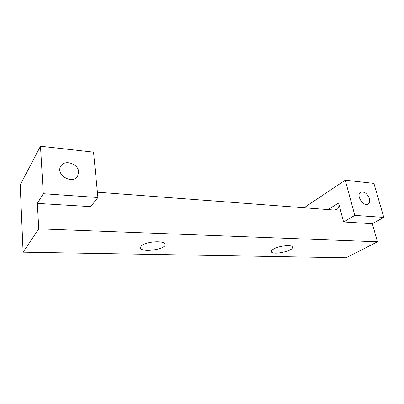 <?xml version="1.0" encoding="UTF-8"?>
<svg xmlns="http://www.w3.org/2000/svg" width="404" height="404" viewBox="0 0 404 404"><rect width="100%" height="100%" fill="white"/><g stroke="black" fill="none" stroke-linecap="round" stroke-linejoin="round"><path stroke-width="0.61" d="M273.296 249.218C278.462 245.763 292.582 244.309 292.567 247.197C293.713 251.071 271.634 255.606 271.397 251.561C271.296 250.859 271.932 250.076 273.296 249.218M141.344 245.854C145.728 241.319 165.327 240.203 165.044 244.425C166.14 249.556 140.446 253.01 140.385 247.697L141.344 245.854M38.749 228.836L377.437 241.784L346.157 257.777L23.099 252.167L38.749 228.836L37.36 203.389L43.279 193.703L97.919 197.506L93.531 152.136L40.481 146.223L43.279 193.703M78.654 171.917L77.669 176.174C72.841 184.987 55.328 174.907 60.731 166.297C64.312 159.1 78.416 163.65 78.654 171.917M23.099 252.167L20.2 184.941L40.481 146.223M37.36 203.389L90.698 206.626L97.919 197.506M369.428 198.617C370.069 201.131 369.68 202.929 368.256 204.005C363.741 207.393 355.687 195.268 360.519 192.39C364.176 191.233 367.145 193.309 369.428 198.617M345.269 180.199L373.902 183.391L383.8 217.397L354.823 215.382L345.269 180.199L305.788 206.59L306.111 207.949M377.437 241.784L372.337 223.71L383.8 217.397M97.404 192.203L334.355 210.05L337.047 209.383C338.769 208.05 339.284 205.909 338.603 202.97L343.592 221.968L354.823 215.382M372.337 223.71L343.592 221.968M338.603 202.97L328.119 209.585M77.376 176.604L77.669 176.174M337.047 209.383L336.764 209.56"/></g></svg>
